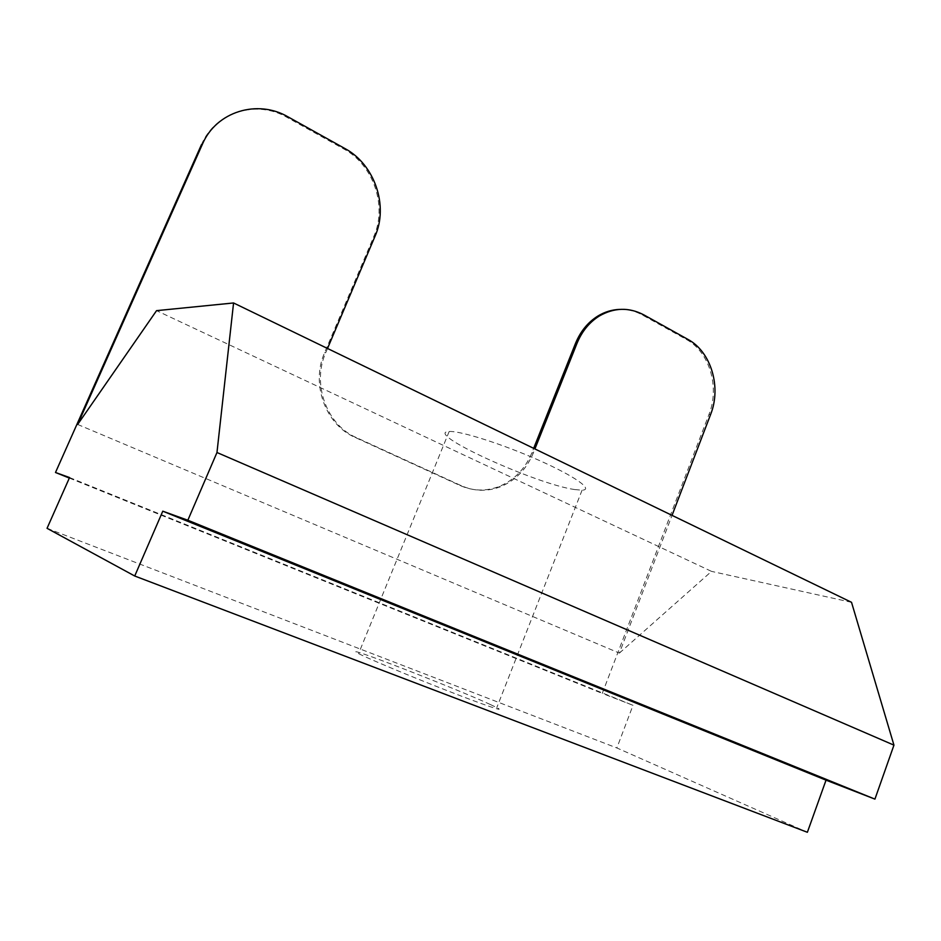 <?xml version="1.0" encoding="UTF-8"?>
<svg xmlns="http://www.w3.org/2000/svg" width="941" height="941" viewBox="0 0 941 941"><rect width="100%" height="100%" fill="white"/><g stroke="black" fill="none" stroke-linecap="round" stroke-linejoin="round"><path stroke-width="0.71" stroke-dasharray="4.71 3.53" d="M490.402 704.538L496.789 707.608C506.764 712.749 484.838 705.35 447.034 690.588C409.347 675.885 367.637 658.394 358.592 653.595C335.972 641.915 455.15 688.118 490.402 704.538M574.869 489.579L582.079 490.179C593.924 489.873 574.975 476.252 538.675 460.173C502.518 444.081 460.255 430.696 449.163 431.507C422.003 432.225 536.064 484.321 574.869 489.579M619.731 309.389C627.682 309.177 635.222 311.048 642.338 314.964L686.224 339.372C709.467 351.711 719.971 387.092 708.985 414.405L602.264 693.399L633.011 705.315L616.861 747.954L807.378 832.279M69.328 478.075L602.264 693.399M201.445 144.679C215.23 111.908 256.599 99.475 287.029 117.378L343.63 148.854C373.518 164.816 387.421 205.985 373.883 236.32L324.598 352.71C310.554 383.975 325.598 424.814 355.051 437.389L460.078 485.509C472.888 491.12 485.827 491.484 498.895 486.591C514.127 480.298 525.125 469.006 531.912 452.739L533.665 448.339M327.515 348.476L325.727 352.699C311.659 384.034 326.727 424.956 356.227 437.541L461.396 485.744C474.229 491.367 487.179 491.731 500.271 486.826C515.515 480.522 526.537 469.218 533.335 452.903L534.911 448.939M77.656 424.45L619.378 653.101L672.039 515.374M619.378 653.101L711.525 571.375L156.559 310.648M69.563 477.558L633.011 705.315M47.05 528.313L616.861 747.954M851.523 602.311L711.525 571.375M687.836 339.348L686.224 339.372M643.891 314.906L642.338 314.964M344.794 148.466L343.63 148.854M288.111 116.919L287.029 117.378M710.608 414.499L708.985 414.405M356.227 437.541L355.051 437.389M461.396 485.744L460.078 485.509M533.335 452.903L531.912 452.739M375.094 236.097L373.883 236.32M325.727 352.699L324.598 352.71M449.163 431.507L358.592 653.595M582.079 490.179L496.789 707.608M500.271 486.826L498.895 486.591"/><path stroke-width="1.41" d="M55.495 472.488L69.563 477.558L47.05 528.313L134.728 576.01L807.378 832.279L826.033 780.16L874.93 799.121L893.95 745.143L851.523 602.311L233.568 302.967L156.559 310.648L77.656 424.45L202.386 144.267L201.445 144.679L55.495 472.488L69.328 478.075M533.665 448.339L575.48 343.453C580.421 331.432 587.878 322.293 597.864 316.047C604.769 311.871 612.062 309.66 619.731 309.389M534.911 448.939L576.962 343.441C581.903 331.385 589.372 322.234 599.37 315.976C614.25 307.484 629.094 307.131 643.891 314.906L687.836 339.348C711.102 351.699 721.606 387.151 710.608 414.499L672.039 515.374M202.386 144.267C216.207 111.438 257.634 98.981 288.111 116.919L344.794 148.466C374.73 164.463 388.657 205.714 375.094 236.097L327.515 348.476M134.728 576.01L162.781 511.186L826.033 780.16M162.781 511.186L187.847 520.232L874.93 799.121M187.847 520.232L216.971 452.515L893.95 745.143M233.568 302.967L216.971 452.515M576.962 343.441L575.48 343.453M599.37 315.976L597.864 316.047"/></g></svg>

